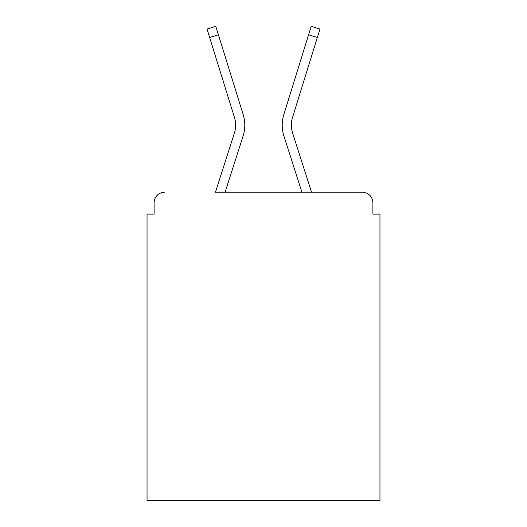 <?xml version="1.0" encoding="UTF-8"?>
<svg xmlns="http://www.w3.org/2000/svg" width="527" height="527" viewBox="0 0 527 527"><rect width="100%" height="100%" fill="white"/><g stroke="black" fill="none" stroke-linecap="round" stroke-linejoin="round"><path stroke-width="0.79" d="M372.899 214.094L372.899 202.803L372.899 214.094L379.96 214.094L379.96 500.65L147.04 500.65L147.04 214.094L154.101 214.094L154.101 202.803L154.101 214.094M209.647 37.496L234.449 117.422A26.113 26.113 0 0 1 234.377 133.127A26.113 26.113 0 0 0 234.449 117.422A26.113 26.113 0 0 1 234.377 133.127L215.451 192.217L362.312 192.217L311.549 192.217L292.623 133.127A26.113 26.113 0 0 1 292.551 117.422L317.353 37.496L308.585 34.775L283.789 114.708A35.289 35.289 0 0 0 283.888 135.926L301.912 192.217L225.088 192.217L243.112 135.926A35.289 35.289 0 0 0 243.21 114.708L218.415 34.775L243.21 114.708L218.415 34.775L243.21 114.708L218.415 34.775L243.21 114.708L218.415 34.775L243.21 114.708L218.415 34.775L243.21 114.708L218.415 34.775L243.21 114.708L218.415 34.775L243.21 114.708L218.415 34.775L243.21 114.708L218.415 34.775L243.21 114.708L218.415 34.775L243.21 114.708L218.415 34.775L243.21 114.708L218.415 34.775L209.647 37.496L207.039 29.071L215.8 26.35L218.415 34.775M372.899 202.803A10.586 10.586 0 0 0 362.312 192.217M164.688 192.217A10.586 10.586 0 0 0 154.101 202.803M308.585 34.775L283.789 114.708L311.2 26.35L319.961 29.071L317.353 37.496M292.623 133.127A26.113 26.113 0 0 1 292.551 117.422A26.113 26.113 0 0 0 292.623 133.127A26.113 26.113 0 0 1 292.551 117.422A26.113 26.113 0 0 0 292.623 133.127A26.113 26.113 0 0 1 292.551 117.422A26.113 26.113 0 0 0 292.623 133.127A26.113 26.113 0 0 1 292.551 117.422A26.113 26.113 0 0 0 292.623 133.127A26.113 26.113 0 0 1 292.551 117.422A26.113 26.113 0 0 0 292.623 133.127A26.113 26.113 0 0 1 292.551 117.422A26.113 26.113 0 0 0 292.623 133.127A26.113 26.113 0 0 1 292.551 117.422A26.113 26.113 0 0 0 292.623 133.127"/></g></svg>
